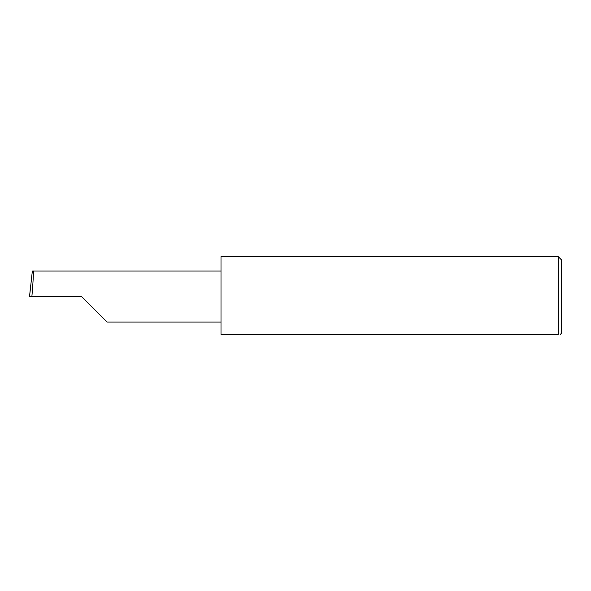 <?xml version="1.0" encoding="UTF-8"?>
<svg xmlns="http://www.w3.org/2000/svg" width="591" height="591" viewBox="0 0 591 591"><rect width="100%" height="100%" fill="white"/><g stroke="black" fill="none" stroke-linecap="round" stroke-linejoin="round"><path stroke-width="0.89" d="M81.632 296.564L107.156 322.088L81.632 296.564L107.156 322.088L81.632 296.564L31.877 296.564C33.022 283.939 33.761 269.902 33.222 271.04L32.342 271.04L29.55 296.564L31.877 296.564M558.259 256.664L221.004 256.664L221.004 334.336L558.259 334.336C561.066 334.336 561.066 334.336 558.259 334.336C561.066 334.336 561.066 334.336 558.259 334.336L558.259 256.664L561.45 259.863L561.45 333.265L560.386 334.336M29.55 296.564L30.658 285.305M221.004 271.04L33.222 271.04M107.156 322.088L221.004 322.088"/></g></svg>
